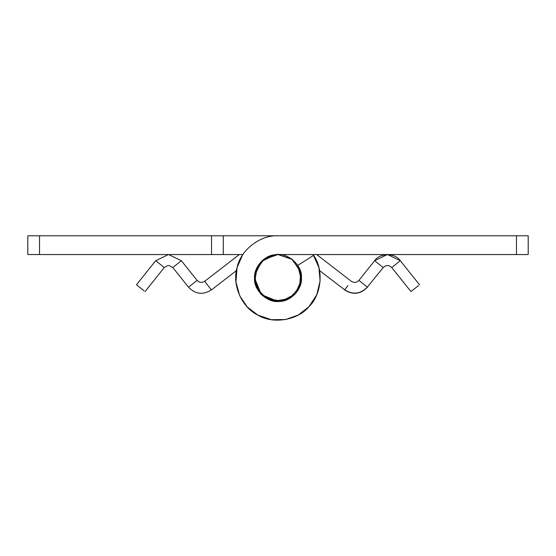 <?xml version="1.0" encoding="UTF-8"?>
<svg xmlns="http://www.w3.org/2000/svg" width="556" height="556" viewBox="0 0 556 556"><rect width="100%" height="100%" fill="white"/><g stroke="black" fill="none" stroke-linecap="round" stroke-linejoin="round"><path stroke-width="0.83" d="M319.568 270.598L344.685 289.836C352.963 294.972 360.517 294.068 367.349 287.118L383.188 267.547C386.038 264.892 388.887 264.892 391.737 267.547L410.967 291.587L418.585 285.492M167.912 265.532L164.263 267.547L155.715 260.708L136.484 284.748L144.101 290.844M254.676 275.547L261.292 261.542L275.234 254.711L278 254.551L291.455 258.79L300.108 270.174L291.455 258.79L278 254.551L528.2 254.551L528.2 235.786L223.269 235.786L223.269 254.551L27.8 254.551L27.8 235.786L211.544 235.786L211.544 254.551M300.72 272.183L301.164 274.33M301.456 277.917L301.456 278.007C302.381 288.995 290.809 301.616 279.432 301.415C267.617 303.347 253.397 290.246 254.544 278.007L254.544 277.917M278 301.463L261.417 294.59L254.544 278.007C253.731 267.554 264.149 255.267 275.234 254.711C287.299 251.944 302.652 265.163 301.456 278.007M223.269 235.786L211.544 235.786M257.171 267.221L254.78 281.329L260.882 294.041L274.31 301.171L289.287 298.565L299.524 287.334L300.72 272.183L292.38 259.471L278 254.551L292.38 259.471L300.72 272.183L299.524 287.334L289.287 298.565L274.31 301.171L260.882 294.041L254.78 281.329L257.171 267.221L255.1 272.92L257.171 267.227M295.632 293.478L291.073 297.481L295.632 293.478M289.287 298.565L275.456 301.324L262.383 295.507L275.456 301.324L289.287 298.565M313.104 254.551L318.901 267.519L320.117 280.947L316.739 294.791L308.948 306.724L298.315 315.016L285.61 319.533L271.356 319.7L257.866 315.113L247.191 306.877L239.664 295.688L235.959 281.927L237.051 267.714L242.381 255.329M242.896 254.551L223.269 254.551M332.731 235.786L278 235.786C260.319 234.785 240.526 250.144 237.099 267.519C231.741 284.401 241.707 307.385 257.685 315.016C272.711 324.398 297.446 320.458 308.809 306.877C321.625 294.652 323.953 269.709 313.619 255.329L297.787 265.407L301.352 280.182L295.118 294.041L281.69 301.171L266.713 298.565L257.219 288.884L254.704 275.276L256.74 287.911L265.024 297.543M255.294 272.106L263.62 259.471L278 254.551C266.463 255.322 258.894 261.202 255.28 272.183C253.161 283.546 256.976 292.338 266.713 298.565C277.201 303.437 286.667 301.929 295.118 294.041C302.436 285.096 303.326 275.554 297.787 265.407M298.829 267.221L301.22 281.329L295.062 294.096M293.707 295.431L280.613 301.317L266.651 298.53M255.85 270.285L264.496 258.825L278 254.551M391.737 267.547L400.285 260.708L387.56 254.551M383.188 267.547L374.64 260.708L358.912 280.37C356.618 282.712 354.075 283.011 351.295 281.28L316.698 254.551M367.349 287.118L359.023 280.46M344.685 289.836L347.945 285.61M236.404 270.626L211.398 289.947C203.044 295.173 195.427 294.263 188.54 287.209L172.812 267.547L181.36 260.708L197.088 280.37L188.651 287.118M239.302 254.551L204.705 281.28L211.315 289.836M374.654 260.722C379.519 252.765 395.406 252.765 400.271 260.722M39.525 254.551L39.525 235.786M516.468 235.786L516.468 254.551M419.516 284.748L400.285 260.708M164.263 267.547L145.033 291.587M387.372 254.551L374.64 260.708M367.46 287.209C360.573 294.263 352.956 295.173 344.602 289.947M155.715 260.708L168.447 254.551M168.635 254.551L181.36 260.708M172.812 267.547L169.163 265.532M168.774 265.497L168.301 265.497M197.088 280.37C199.382 282.712 201.925 283.011 204.705 281.28"/></g></svg>
